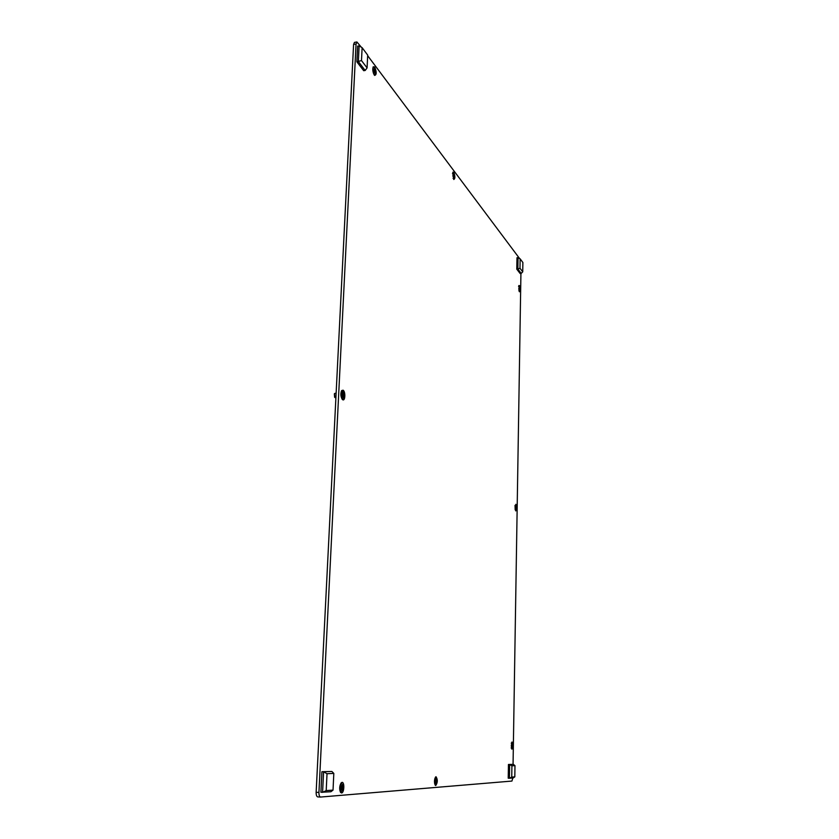 <?xml version="1.0" encoding="UTF-8"?>
<svg xmlns="http://www.w3.org/2000/svg" width="839" height="839" viewBox="0 0 839 839"><rect width="100%" height="100%" fill="white"/><g stroke="black" fill="none" stroke-linecap="round" stroke-linejoin="round"><path stroke-width="1.26" d="M515.859 504.302L515.754 510.92C516.992 509.493 517.034 507.291 515.859 504.302M453.784 172.268L452.861 172.163L453.763 179.483C455.241 178.717 455.252 176.316 453.784 172.268M436.028 776.746L435.556 777.019C434.245 779.683 434.13 782.409 435.21 785.189L435.777 785.503C437.696 782.451 437.79 779.536 436.028 776.746M519.425 285.585L518.869 285.533L519.414 291.783C520.505 290.902 520.505 288.836 519.425 285.585M512 741.97L511.884 749.185C513.185 746.794 513.227 744.392 512 741.97M374.687 66.952L373.198 66.795C372.422 69.438 372.799 72.206 374.32 75.08L374.634 75.416C376.68 74.828 376.701 72.007 374.687 66.952M342.029 782.378L341.148 782.881C339.438 785.975 339.229 789.132 340.54 792.373L341.536 792.97C344.221 793.002 344.724 781.958 342.029 782.378M343.109 390.198L341.651 390.586C340.424 393.638 340.644 396.585 342.322 399.427L342.648 399.7C345.228 401.577 345.699 391.666 343.109 390.198M519.572 258.517L367.66 55.678M361.305 47.173L356.9 41.96L356.051 44.016L318.935 792.425C318.904 795.204 319.449 796.735 320.561 797.05L511.937 781.067L512.839 777.994M356.051 44.016L353.586 44.446L316.146 792.299L318.935 792.425M513.059 764.35L520.925 273.441M320.456 797.04L317.771 796.914C316.649 796.61 316.114 795.068 316.146 792.299M353.586 44.446L354.446 42.38L356.9 41.96M519.981 268.239L522.728 271.836L522.875 262.502L520.138 258.852L519.981 268.239L517.862 269.057L521.208 273.409L520.138 273.514L516.782 269.162L517.862 269.057L518.062 257.625L516.981 257.741L516.782 269.162M520.138 258.852L518.062 257.625M521.208 273.409L522.728 271.836M333.031 790.107L333.817 773.411L327.021 773.705L326.203 790.6L333.031 790.107L330.912 791.733L320.907 792.278L321.914 771.723L331.877 771.471L321.914 771.723M326.203 790.6L322.575 792.362L323.581 771.796L327.021 773.705M333.817 773.411L331.877 771.471M511.916 765.787L511.738 777.082L514.81 776.862L514.978 765.65L511.916 765.787L509.64 764.507L513.374 764.36L508.455 764.465L508.224 778.204L509.409 778.256L509.64 764.507L508.455 764.465M514.81 776.862L513.164 777.973L509.409 778.256L511.738 777.082M513.374 764.36L514.978 765.65M361.494 60.565L367.083 67.896L367.692 55.112L362.123 47.666L361.494 60.565L356.869 61.824L363.717 70.707L365.185 70.466L358.347 61.572L359.113 45.883L357.645 46.135L356.869 61.824M367.083 67.896L365.185 70.466M359.113 45.883L362.123 47.666M511.35 746.5L511.622 747.025L511.958 745.84L511.633 744.12L511.35 746.5M511.15 747.937L511.622 748.419C512.619 746.437 512.639 744.539 511.675 742.714L511.234 743.165M340.739 789.059L341.295 789.782L341.882 788.828L341.421 785.514L340.739 789.059M341.242 791.838C343.403 788.87 343.529 786.08 341.609 783.448L341.452 783.469C339.292 786.405 339.166 789.205 341.074 791.848L341.242 791.838M373.617 71.525L374.655 72.71L374.089 69.343L373.617 71.525L374.697 71.367M373.491 73.433L374.729 74.755C375.862 73.15 375.683 70.822 374.194 67.77L373.502 67.382L372.757 69.05M515.251 508.319L515.775 508.56L515.503 506.274L515.282 508.308M515.198 509.892L515.031 505.372M515.744 506.924L515.177 506.955M518.838 289.161L519.351 289.696L519.058 287.399L518.838 289.161M518.953 290.955L519.089 286.204L518.565 286.435M435.126 782.263L435.504 782.871L436.007 781.392L435.567 779.347L435.126 782.263M434.581 783.343L435.493 784.57C436.951 782.116 437.014 779.809 435.672 777.638L434.77 778.791M452.997 176.305L453.721 177.123L453.322 174.344L452.997 176.305M453.06 178.267L453.721 178.885C454.602 177.459 454.486 175.487 453.375 172.981L452.483 173.526M341.903 398.85L342.49 398.84M335.076 393.418L334.488 393.627L334.771 397.424L335.39 397.539M341.872 395.861L342.406 396.91L343.036 396.448L342.469 393.019L341.882 395.861M340.896 395.284L342.752 398.871C344.504 396.721 344.441 394.152 342.564 391.152L340.865 394.886M341.903 391.131L341.326 391.205M334.614 397.214L334.362 393.848M511.329 745.819L511.958 745.84M511.276 745.158L511.958 745.179M340.739 787.936L342.029 787.989M340.613 786.961L342.06 787.024M340.571 788.744L341.704 788.796M373.942 72.259L374.687 72.133M373.554 69.994L374.299 69.868M373.565 70.749L374.572 70.581M515.177 508.088L515.817 508.067M515.24 507.48L515.817 507.459M518.764 288.752L519.383 288.689M435.116 781.361L436.007 781.392M435.022 780.553L436.018 780.595M435.011 782.032L435.777 782.063M453.207 176.693L453.752 176.63M452.913 174.827L453.469 174.753M452.997 175.403L453.658 175.32M452.913 176.075L453.763 175.97M341.861 395.851L343.12 395.756M341.798 394.162L342.931 394.089L341.798 394.173M341.83 394.97L343.141 394.875M320.561 797.05L317.771 796.914M341.127 786.311L341.777 786.342M341.609 783.448L341.074 783.427M341.074 791.848L340.54 791.827M340.571 788.723L341.767 788.786M435.011 782.011L435.829 782.042M335.181 397.623L335.904 397.571M342.752 398.871L342.228 398.913M342.165 391.068L341.641 391.1M334.866 393.365L336.124 393.281M342.239 396.323L342.784 396.281"/></g></svg>
